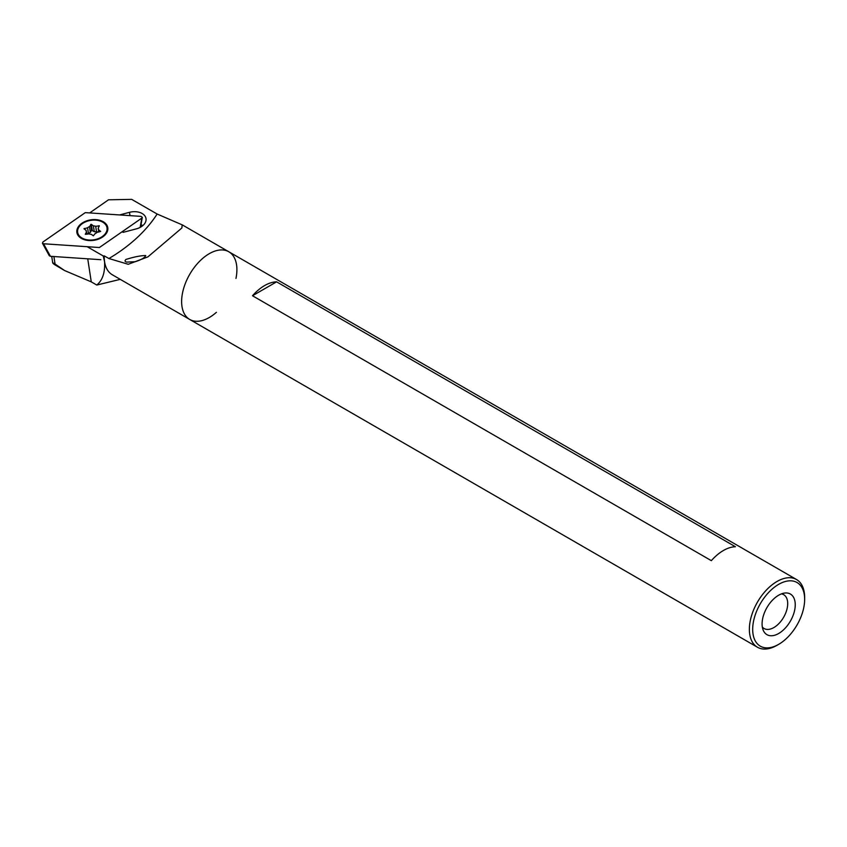 <?xml version="1.0" encoding="UTF-8"?>
<svg xmlns="http://www.w3.org/2000/svg" width="847" height="847" viewBox="0 0 847 847"><rect width="100%" height="100%" fill="white"/><g stroke="black" fill="none" stroke-linecap="round" stroke-linejoin="round"><path stroke-width="1.27" d="M781.453 593.863A19.545 11.286 -60 0 1 783.655 594.658A19.545 11.286 -60 0 1 786.651 610.327A19.545 11.286 -60 0 1 773.883 627.542A19.545 11.286 -60 0 1 764.11 628.516A19.545 11.286 -60 0 1 762.321 627.002M777.006 645.308L778.668 644.355L777.006 645.308A39.089 22.573 -60 0 1 757.462 647.246A39.089 22.573 -60 0 1 757.462 602.111A39.089 22.573 -60 0 1 796.551 579.539A39.089 22.573 -60 0 1 804.65 597.431L804.65 599.348A36.749 21.217 -60 0 1 778.668 644.355A36.749 21.217 -60 0 1 752.687 629.353A36.749 21.217 -60 0 1 778.668 584.345A36.749 21.217 -60 0 1 804.65 599.348M216.419 312.31A39.089 22.573 -60 0 1 189.717 319.457A39.089 22.573 -60 0 1 189.717 274.322A39.089 22.573 -60 0 1 228.806 251.76A39.089 22.573 -60 0 1 235.964 278.451M711.342 560.661L252.501 295.751A39.089 22.573 -60 0 1 276.598 281.839L735.429 546.749A39.089 22.573 120 0 0 711.342 560.661M778.668 633.503A23.451 13.541 -60 0 1 763.179 630.126A23.451 13.541 -60 0 1 766.937 607.585A23.451 13.541 -60 0 1 784.587 593.048A23.451 13.541 -60 0 1 794.973 608.411A23.451 13.541 -60 0 1 778.668 633.503M252.501 295.751L276.598 281.839M757.462 647.246L112.323 274.777A39.089 22.573 -60 0 1 104.583 261.797A39.089 22.573 -60 0 1 104.245 255.879L108.914 258.526A158.135 104.753 -8.7 0 0 157.129 214.026L131.687 199.373L108.501 199.807L89.676 212.925M189.717 319.457A39.089 22.573 -60 0 1 183.619 288.52A39.089 22.573 -60 0 1 208.669 254.036A39.089 22.573 -60 0 1 228.806 251.76L182.211 224.847M108.914 258.526L128.225 264.285L147.929 256.863L181.872 227.981L182.2 224.857L157.129 214.026M119.586 214.937L129.485 212.332A13.287 8.809 171.3 0 1 146.012 218.6A13.287 8.809 171.3 0 1 136.261 228.891L123.006 232.374M87.177 246.699L103.239 255.974L104.245 255.879M125.938 259.447C134.377 256.832 140.973 255.529 145.737 255.55C144.848 257.7 141.343 259.764 135.224 261.723L126.785 262.094C124.837 261.712 124.562 260.834 125.938 259.447M64.637 270.564L54.229 264.423C51.932 262.422 52.207 262.295 55.055 264.052L64.637 270.564L91.264 281.86L87.739 258.811M103.239 255.974L104.583 261.797C105.144 272.543 102.54 280.293 96.77 285.037L91.264 281.86M120.263 279.362L96.77 285.037M53.912 256.535L55.055 264.052C52.207 262.295 51.932 262.422 54.229 264.423M140.994 224.879A13.287 8.809 171.3 0 1 142.889 225.535M140.591 227.144L142.307 217.404L141.11 216.387L85.272 212.629L42.869 242.051L42.435 243.195L43.568 243.767L99.395 247.525L141.798 218.103L140.168 227.377M43.568 243.767L50.428 256.302L100.857 259.701M50.428 256.302L49.295 255.73L42.435 243.195M77.183 229.061A15.638 10.355 -8.7 0 0 76.876 232.438A15.638 10.355 -8.7 0 0 93.901 240.315A15.638 10.355 -8.7 0 0 107.791 227.716A15.638 10.355 -8.7 0 0 93.286 219.595A15.638 10.355 -8.7 0 0 77.183 229.061M142.307 217.404L141.798 218.103M97.68 220.389A14.854 9.836 171.3 0 1 107.018 227.832A14.854 9.836 171.3 0 1 93.826 239.807A14.854 9.836 171.3 0 1 77.649 232.322A14.854 9.836 171.3 0 1 97.68 220.389M86.5 232.014A6.257 4.14 171.3 0 1 86.15 231.019A6.257 4.14 171.3 0 1 86.129 230.405L83.991 228.743L87.559 227.811A6.257 4.14 171.3 0 1 89.486 226.615L91.338 224.339L93.392 225.874A6.257 4.14 171.3 0 1 95.69 226.287L99.374 225.863L98.167 228.139A6.257 4.14 171.3 0 1 98.517 229.135A6.257 4.14 171.3 0 1 98.538 229.749L100.677 231.411L97.109 232.343A6.257 4.14 171.3 0 1 95.182 233.539L93.339 235.815L91.275 234.28A6.257 4.14 171.3 0 1 88.977 233.878L85.293 234.291L86.5 232.014L86.849 234.27M86.309 231.612L86.129 230.405M87.982 234.058A6.257 4.14 171.3 0 1 88.448 233.592A6.257 4.14 171.3 0 1 90.364 232.396L89.486 226.615M88.448 233.592L87.559 227.811M107.018 227.832L107.198 228.986A14.854 9.836 171.3 0 1 106.595 233.01M79.607 237.139A14.854 9.836 171.3 0 1 77.829 233.486L77.649 232.322M90.364 232.396L91.55 230.236L94.271 231.655L93.392 225.874M94.271 231.655A6.257 4.14 171.3 0 1 96.579 232.057L95.69 226.287M96.579 232.057L98.707 231.655M98.76 232.025L98.167 228.139M98.887 232.004L98.538 229.749M86.796 233.92L88.427 233.613M129.993 215.636L129.485 212.332M91.55 230.236L90.671 224.466M92.217 230.119L91.338 224.339M99.057 226.52L98.93 225.673M84.425 229.135L84.319 228.425M796.551 579.539L228.806 251.76M52.705 262.803L51.72 256.387"/></g></svg>
